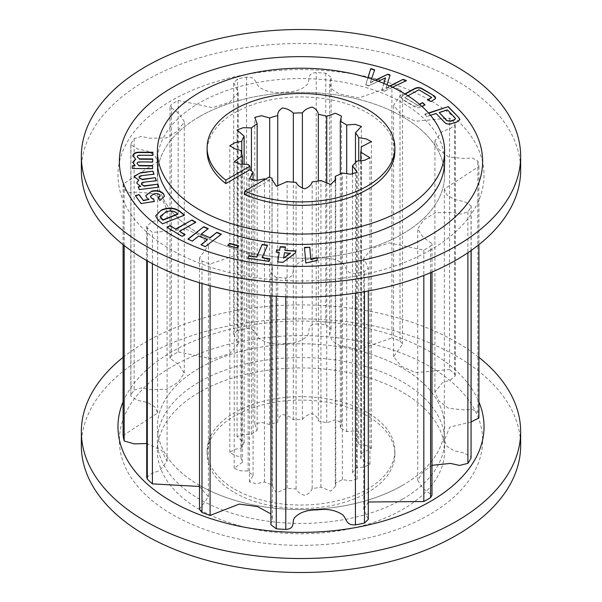 <?xml version="1.0" encoding="UTF-8"?>
<svg xmlns="http://www.w3.org/2000/svg" width="602" height="602" viewBox="0 0 602 602"><rect width="100%" height="100%" fill="white"/><g stroke="black" fill="none" stroke-linecap="round" stroke-linejoin="round"><path stroke-width="0.45" stroke-dasharray="3.01 2.26" d="M123.094 401.873A183.031 105.674 180 0 1 171.578 351.989A183.031 105.674 180 0 1 350.537 324.982A183.031 105.674 180 0 1 478.906 401.873M123.094 357.34A219.647 126.811 180 0 1 145.692 342.041A219.647 126.811 180 0 1 478.906 357.34M81.353 445.698A219.647 126.811 180 0 1 145.692 356.03A219.647 126.811 180 0 1 385.054 328.541A219.647 126.811 180 0 1 520.647 445.698M429.429 514.657A181.631 104.861 180 0 1 172.571 514.657A181.631 104.861 180 0 1 172.571 366.355A181.631 104.861 180 0 1 429.429 366.355A181.631 104.861 180 0 1 429.429 514.657M402.55 485.34A143.615 82.918 180 0 1 246.045 503.317A143.615 82.918 180 0 1 157.385 426.713A143.615 82.918 180 0 1 199.45 368.078A143.615 82.918 180 0 1 355.955 350.108A143.615 82.918 180 0 1 444.615 426.713A143.615 82.918 180 0 1 402.55 485.34M402.55 499.133A143.615 82.918 180 0 1 246.045 517.11A143.615 82.918 180 0 1 157.385 440.506A143.615 82.918 180 0 1 199.45 381.879A143.615 82.918 180 0 1 355.955 363.901A143.615 82.918 180 0 1 444.615 440.506A143.615 82.918 180 0 1 402.55 499.133M199.45 233.922A143.615 82.918 0 0 0 355.955 251.892A143.615 82.918 0 0 0 444.615 175.287A143.615 82.918 0 0 0 402.55 116.66A143.615 82.918 0 0 0 246.045 98.683A143.615 82.918 0 0 0 157.385 175.287A143.615 82.918 0 0 0 199.45 233.922M199.45 509.48A143.615 82.918 0 0 0 355.955 527.457A143.615 82.918 0 0 0 444.615 450.853A143.615 82.918 0 0 0 402.55 392.226A143.615 82.918 0 0 0 246.045 374.248A143.615 82.918 0 0 0 157.385 450.853A143.615 82.918 0 0 0 199.45 509.48M199.45 485.34A143.615 82.918 0 0 0 355.955 503.317A143.615 82.918 0 0 0 444.615 426.713A143.615 82.918 0 0 0 402.55 368.078A143.615 82.918 0 0 0 246.045 350.108A143.615 82.918 0 0 0 157.385 426.713A143.615 82.918 0 0 0 199.45 485.34M234.622 492.624A93.874 54.203 0 0 0 336.924 504.378A93.874 54.203 0 0 0 394.874 454.299A93.874 54.203 0 0 0 367.378 415.974A93.874 54.203 0 0 0 265.076 404.228A93.874 54.203 0 0 0 207.126 454.299A93.874 54.203 0 0 0 234.622 492.624M234.622 489.178A93.874 54.203 0 0 0 336.924 500.924A93.874 54.203 0 0 0 394.874 450.853A93.874 54.203 0 0 0 367.378 412.528A93.874 54.203 0 0 0 265.076 400.781A93.874 54.203 0 0 0 207.126 450.853A93.874 54.203 0 0 0 234.622 489.178M454.683 122.8A178.553 103.085 0 0 0 449.589 118.12L415.568 121.213L401.09 114.711L393.58 105.26L402.512 92.678L400.014 89.502A178.553 103.085 0 0 0 391.91 86.56L358.8 97.915L339.144 93.904L332.184 89.457L329.67 83.648L331.1 77.267L325.742 73.196A178.553 103.085 0 0 0 316.223 72.579C305.184 73.467 311.407 81.36 306.478 85.228C301.587 89.856 294.348 92.151 284.769 92.121C275.438 93.385 267.499 92.076 260.952 88.193C254.646 85.048 257.679 76.552 246.564 77.109A178.553 103.085 0 0 0 237.527 78.937L233.689 82.647L238.264 92.377L229.768 102.227L212.514 107.638L178.177 100.466A178.553 103.085 0 0 0 171.404 104.379L170.005 106.855L179.08 113.582L184.287 121.657L178.154 130.845L166.34 137.933L149.469 138.189L141.35 136.451L134.103 138.648A178.553 103.085 0 0 0 130.943 143.863L130.83 144.615L137.467 148.905L147.58 151.087L154.977 155.579L157.656 161.569L123.094 184.084A178.553 103.085 0 0 0 124.17 189.577L129.791 192.587L137.783 192.098L153.344 193.626L162.924 200.872L167.078 209.835L159.59 219.218L151.757 222.01L146.73 226.119L147.317 227.774A178.553 103.085 0 0 0 152.411 232.455L186.432 229.37L200.91 235.864L208.42 245.315L199.488 257.904L201.986 261.072A178.553 103.085 0 0 0 210.09 264.015L243.2 252.667L262.856 256.678L269.816 261.118L272.33 266.927L270.9 273.316L276.258 277.387A178.553 103.085 0 0 0 285.777 278.004C296.816 277.116 290.593 269.222 295.522 265.347C300.413 260.719 307.652 258.424 317.231 258.461C326.562 257.197 334.501 258.506 341.048 262.389C347.354 265.527 344.321 274.023 355.436 273.474A178.553 103.085 0 0 0 364.473 271.645L368.311 267.935L363.736 258.198L372.232 248.348L389.486 242.937L423.823 250.116A178.553 103.085 0 0 0 430.596 246.203L431.995 243.727L422.92 236.992L417.713 228.918L423.846 219.73L435.66 212.641L452.531 212.393L460.65 214.124L467.897 211.934A178.553 103.085 0 0 0 471.057 206.719L471.17 205.959L464.533 201.67L454.42 199.495L447.023 195.003L444.344 189.005L478.906 166.498A178.553 103.085 0 0 0 477.83 161.005L472.209 157.987L464.217 158.484L448.656 156.956L439.076 149.702L434.922 140.74L442.41 131.364L450.243 128.565L455.27 124.463L454.683 122.8L454.683 374.226A178.553 103.085 0 0 0 449.589 369.545L449.589 118.12M478.906 417.916A178.553 103.085 0 0 0 477.83 412.423L477.83 161.005M478.906 166.498L478.906 244.66M400.014 89.502L400.014 340.928A178.553 103.085 0 0 0 391.91 337.985L391.91 86.56M325.742 73.196L325.742 324.613A178.553 103.085 0 0 0 316.223 323.996L316.223 72.579M246.564 77.109L246.564 328.526A178.553 103.085 0 0 0 237.527 330.355L237.527 78.937M178.177 100.466L178.177 351.884A178.553 103.085 0 0 0 171.404 355.797L171.404 104.379M134.103 138.648L134.103 390.066A178.553 103.085 0 0 0 130.943 395.281L130.943 143.863M123.094 184.084L123.094 244.66M124.17 245.503L124.17 189.577M471.057 250.545L471.057 206.719M467.897 211.934L467.897 252.727M430.596 272.668L430.596 246.203M423.823 250.116L423.823 275.415M276.258 277.387L276.258 296.289M285.777 296.794L285.777 278.004M364.473 291.684L364.473 271.645M355.436 273.474L355.436 293.144M147.317 227.774L147.317 260.892M152.411 263.676L152.411 232.455M242.35 462.306L234.208 468.281L240.115 470.726L248.137 471.005A60.268 34.796 0 0 0 253.066 475.392L249.537 481.961L256.256 483.692L264.474 481.976A60.268 34.796 0 0 0 272.066 484.821L271.991 485.98L276.431 492.857L287.131 488.162A60.268 34.796 0 0 0 296.071 488.974C297.531 491.992 300.421 494.129 304.732 495.386C308.788 493.873 311.272 491.571 312.182 488.493A60.268 34.796 0 0 0 320.926 487.138L330.754 491.119L335.75 485.987L335.299 482.909A60.268 34.796 0 0 0 342.335 479.621L350.642 480.817L357.204 478.914L352.494 472.382A60.268 34.796 0 0 0 356.602 467.724L364.353 466.986L369.974 464.383L360.779 458.724A60.268 34.796 0 0 0 361.268 454.299A60.268 34.796 0 0 0 361.253 453.509L371.442 448.242L366.144 445.472L358.724 444.306A60.268 34.796 0 0 0 355.481 439.43L361.373 433.011L354.992 430.927L346.692 431.611A60.268 34.796 0 0 0 340.296 427.924L341.492 422.732L335.502 419.842L326.758 422.845A60.268 34.796 0 0 0 318.315 420.971C317.961 417.856 315.907 415.418 312.145 413.664C307.637 414.658 304.379 416.607 302.377 419.519A60.268 34.796 0 0 0 293.34 419.79C290.819 417.02 287.222 415.275 282.556 414.56C279.132 416.531 277.53 419.075 277.748 422.198A60.268 34.796 0 0 0 269.688 424.576L261.599 422.326L254.804 423.958L257.144 430.438A60.268 34.796 0 0 0 251.448 434.493L243.246 434.305L237.083 436.57L244.126 442.801A60.268 34.796 0 0 0 241.778 447.843L234.78 449.401L229.829 452.313L234.494 455.27L240.935 457.151A60.268 34.796 0 0 0 242.35 462.306L242.35 164.316M454.683 374.226L455.27 375.881L450.243 379.99L442.41 382.782L434.922 392.165L439.076 401.128L448.656 408.374L464.217 409.902L472.209 409.413L477.83 412.423M471.17 421.979L449.784 427.081L444.344 440.431L447.023 446.421L454.42 450.913L464.533 453.095L471.17 457.385M431.995 465.308L422.717 472.194L417.713 480.343L422.92 488.418L431.995 495.145M368.311 501.993L363.736 509.623L368.311 519.353M270.9 524.733L272.33 518.352L270.9 513.912M199.488 509.322L208.42 496.74L199.488 486.469M146.73 477.536L151.757 473.435L159.59 470.636L167.078 461.26L161.637 450.371L146.73 443.531M123.094 435.502L157.656 412.995L154.977 406.997L147.58 402.505L137.467 400.33L130.83 396.041L130.943 395.281M134.103 390.066L141.35 387.876L149.469 389.607L166.34 389.359L178.154 382.27L184.287 373.082L179.08 365.008L170.005 358.273L171.404 355.797M178.177 351.884L212.514 359.063L229.768 353.652L238.264 343.802L233.689 334.065L237.527 330.355M246.564 328.526C257.679 327.977 254.646 336.473 260.952 339.611C267.499 343.494 275.438 344.803 284.769 343.539C294.348 343.576 301.587 341.281 306.478 336.653C311.407 332.778 305.184 324.884 316.223 323.996M325.742 324.613L331.1 328.684L329.67 335.073L332.184 340.882L339.144 345.322L358.8 349.333L391.91 337.985M400.014 340.928L402.512 344.096L393.58 356.685L401.09 366.136L415.568 372.63L449.589 369.545M210.09 285.724L210.09 264.015M201.986 261.072L201.986 283.482M394.874 151.147A93.874 54.203 0 0 0 301 96.952A93.874 54.203 0 0 0 207.126 151.147M244.781 194.551L268.936 180.608L268.936 177.161M265.384 179.215A60.268 34.796 0 0 0 268.936 180.608M248.137 471.005L248.137 164.406M253.066 475.392L253.066 180.856M240.935 457.151L240.935 150.545M241.778 447.843L241.778 154.157M244.126 442.801L244.126 164.406M251.448 434.493L251.448 170.953M257.144 430.438L257.144 180.419M269.688 424.576L269.688 177.424M277.748 422.198L277.748 186.184M293.34 419.79L293.34 182.21M302.377 419.519L302.377 188.388M318.315 420.971L318.315 181.029M326.758 422.845L326.758 183.264M340.296 427.924L340.296 174.076M346.692 431.611L346.692 173.812M355.481 439.43L355.481 162.57M358.724 444.306L358.724 161.035M361.253 453.509L361.253 148.491M360.779 458.724L360.779 160.862M356.602 467.724L356.602 161.125M352.494 472.382L352.494 174.324M342.335 479.621L342.335 173.015M335.299 482.909L335.299 182.79M320.926 487.138L320.926 180.532M312.182 488.493L312.182 181.887M296.071 488.974L296.071 182.376M287.131 488.162L287.131 181.556M272.066 484.821L272.066 180.592M264.474 481.976L264.474 178.824M430.422 250.011A183.031 105.674 180 0 1 171.578 250.011A183.031 105.674 180 0 1 171.578 100.564A183.031 105.674 180 0 1 430.422 100.564A183.031 105.674 180 0 1 430.422 250.011M81.353 170.291A219.647 126.811 180 0 1 145.692 80.615A219.647 126.811 180 0 1 385.054 53.126A219.647 126.811 180 0 1 520.647 170.291M199.45 116.66A143.615 82.918 180 0 1 355.955 98.683A143.615 82.918 180 0 1 444.615 175.287A143.615 82.918 180 0 1 402.55 233.922A143.615 82.918 180 0 1 246.045 251.892A143.615 82.918 180 0 1 157.385 175.287A143.615 82.918 180 0 1 199.45 116.66M157.385 161.494L157.385 175.287L157.385 161.494A143.615 82.918 180 0 1 199.45 102.867A143.615 82.918 180 0 1 355.955 84.89A143.615 82.918 180 0 1 444.615 161.494L444.615 175.287L444.615 161.494M421.979 106.471L413.807 106.02L403.423 99.744L400.955 97.193L404.905 93.912M407.938 95.801L404.875 97.494L417.728 105.267L419.489 104.296M387.011 84.747L386.017 87.839L389.772 85.973M392.519 87.252L384.64 91.045L381.781 90.082L383.828 83.415M378.274 81.255L368.763 85.71L365.723 84.686L367.89 77.778M371.532 78.922L370.268 82.549L375.257 80.179M430.475 115.268L426.938 116.397L424.771 114.132L428.473 112.958M152.584 165.588L152.524 168.996L132.568 168.5M135.187 165.911L132.703 162.254M135.751 159.598L132.839 155.79M152.803 155.324L152.87 152.261M152.803 155.67L140.409 155.233M140.409 155.587C138.317 155.534 137.248 156.099 137.196 157.28M152.667 161.991L152.727 158.936M152.667 162.337L140.281 161.9M140.281 162.254C138.189 162.194 137.113 162.758 137.053 163.947M406.019 80.736L406.44 80.533M406.44 80.879L384.64 91.045M384.64 91.399L381.781 90.082M381.781 90.435L383.925 83.452M385.536 78.207L368.763 85.71M368.763 86.056L365.723 84.686M365.723 85.04L367.988 77.808M374.677 70.208L370.268 82.549M370.268 82.895L375.686 80.329M390.111 75.393L386.017 87.839M386.017 88.193L390.134 86.139M424.989 105.177L422.694 106.441C419.669 108.277 416.704 108.255 413.807 106.366L403.423 100.098L400.955 97.547L403.664 94.597M403.664 94.943L405.206 94.093M435.622 98.126L435.419 98.615M435.419 98.969L431.077 101.467M431.077 101.821L427.39 99.94M431.784 97.863L418.932 89.736M418.932 90.089L404.875 97.494M404.875 97.84L417.728 105.267M417.728 105.613L419.737 104.507M459.868 119.798L456.956 121.913M456.956 122.259L451.711 123.583M451.711 123.937C448.513 124.877 446.082 124.403 444.411 122.515L444.411 122.168M444.411 122.515L436.104 113.477M436.104 113.823L426.938 116.397M426.938 116.75L424.771 114.132M424.771 114.485L428.714 113.229M455.458 118.91L447.414 110.219L439.204 112.837M317.231 260.719L306.365 263.202L305.786 262.871M305.786 263.217L304.477 247.414M269.839 259.161L268.891 261.689L247.685 258.266M267.544 245.541L262.111 258.047M295.778 251.275L295.732 253.118L283 262.638L277.672 261.998M279.253 252.735L276.243 252.223M285.453 247.309L284.897 250.68M290.39 253.344L284.52 253.021L283.625 258.484M238.573 246.113L237.075 248.31L227.752 245.443M207.457 240.01L198.803 236.308L192.309 241.379L187.869 239.129M208.232 228.956L201.316 234.351M221.318 234.547L205.395 246.617M205.395 246.97L200.963 244.721M184.806 234.84L182.097 236.699L166.987 227.285M195.816 222.597L179.501 231.665M184.43 215.456L162.593 223.831M162.593 224.177L157.92 219.933M157.92 220.279L155.594 216.05M177.808 214.244L176.296 212.98C173.173 210.978 169.651 210.828 165.716 212.529L160.132 216.562M158.672 187.192L139.265 189.555M139.265 189.908L138.242 186.755M140.71 186.71L137.038 183.452M137.038 183.806L136.865 182.707M138.874 180.48L134.735 177.138M134.735 177.485L134.532 176.243M154.037 174.512L141.733 175.656M141.733 176.01L139.085 177.281M156.422 181.029L144.126 182.173M144.126 182.519L141.47 183.828M154.3 201.768L141.079 203.581M141.079 203.935L135.367 195.545M149.033 199.736L146.519 197.456M146.519 197.81L145.782 195.635M164.451 196.47L159.921 200.511M159.921 200.865L157.92 197.697M160.117 195.989L159.793 194.882M159.793 195.229C158.349 193.904 156.324 193.603 153.706 194.326L153.706 193.979M153.706 194.326L150.523 196.418M157.385 440.506L157.385 450.853M444.615 440.506L444.615 450.853M394.874 454.299L394.874 450.853M207.126 454.299L207.126 450.853M199.488 282.744L199.488 257.904M208.42 496.74L208.42 245.315M146.73 260.553L146.73 226.119M167.078 461.26L167.078 209.835M270.9 295.898L270.9 273.316M272.33 518.352L272.33 266.927M363.736 509.623L363.736 258.198M368.311 290.999L368.311 267.935M417.713 480.343L417.713 228.918M431.995 272.081L431.995 243.727M157.656 412.995L157.656 161.569M130.83 396.041L130.83 144.615M184.287 373.082L184.287 121.657M170.005 358.273L170.005 106.855M238.264 343.802L238.264 92.377M233.689 334.065L233.689 82.647M331.1 328.684L331.1 77.267M329.67 335.073L329.67 83.648M402.512 344.096L402.512 92.678M393.58 356.685L393.58 105.26M444.344 440.431L444.344 189.005M471.17 250.462L471.17 205.959M455.27 375.881L455.27 124.463M434.922 392.165L434.922 140.74M234.208 468.281L234.208 161.682M229.829 452.313L229.829 145.714M237.083 436.57L237.083 129.964M254.804 423.958L254.804 117.36M341.492 422.732L341.492 116.133M361.373 433.011L361.373 126.412M371.442 448.242L371.442 141.636M361.268 454.299L361.268 147.701M369.974 464.383L369.974 157.777M357.204 478.914L357.204 172.315M335.75 485.987L335.75 179.381M271.991 485.98L271.991 179.381M249.537 481.961L249.537 178.809"/><path stroke-width="0.9" d="M478.906 401.873A183.031 105.674 180 0 1 430.422 501.436A183.031 105.674 180 0 1 211.437 518.864A183.031 105.674 180 0 1 123.094 401.873M478.906 357.34A219.647 126.811 180 0 1 520.647 431.709A219.647 126.811 180 0 1 456.308 521.385A219.647 126.811 180 0 1 216.946 548.873A219.647 126.811 180 0 1 81.353 431.709A219.647 126.811 180 0 1 123.094 357.34M520.647 431.709L520.647 445.698A219.647 126.811 180 0 1 456.308 535.366A219.647 126.811 180 0 1 216.946 562.855A219.647 126.811 180 0 1 81.353 445.698L81.353 431.709M199.45 209.774A143.615 82.918 0 0 0 355.955 227.752A143.615 82.918 0 0 0 444.615 151.147A143.615 82.918 0 0 0 402.55 92.52A143.615 82.918 0 0 0 246.045 74.543A143.615 82.918 0 0 0 157.385 151.147A143.615 82.918 0 0 0 199.45 209.774M478.906 244.66L478.906 417.916L471.17 421.979M123.094 244.66L123.094 435.502A178.553 103.085 0 0 0 124.17 440.995L124.17 245.503M467.897 252.727L467.897 463.352A178.553 103.085 0 0 0 471.057 458.137L471.057 250.545M423.823 275.415L423.823 501.534A178.553 103.085 0 0 0 430.596 497.621L430.596 272.668M276.258 296.289L276.258 528.804A178.553 103.085 0 0 0 285.777 529.421L285.777 296.794M355.436 293.144L355.436 524.891A178.553 103.085 0 0 0 364.473 523.063L364.473 291.684M147.317 260.892L147.317 479.2A178.553 103.085 0 0 0 152.411 483.88L152.411 263.676M471.17 250.462L471.057 458.137M467.897 463.352L459.604 465.436L450.522 463.412L431.995 465.308M431.995 272.081L431.995 495.145L430.596 497.621M423.823 501.534L368.311 501.993M368.311 290.999L368.311 519.353L364.473 523.063M355.436 524.891C344.321 525.448 347.354 516.952 341.048 513.807C334.501 509.924 326.562 508.615 317.231 509.879C307.652 509.849 300.413 512.144 295.522 516.772C290.593 520.64 296.816 528.533 285.777 529.421M276.258 528.804L270.9 524.733L270.9 295.898M270.9 513.912L257.573 506.606L239.28 504.077L210.09 515.44L210.09 285.724M201.986 283.482L201.986 512.498A178.553 103.085 0 0 0 210.09 515.44M201.986 512.498L199.488 509.322L199.488 282.744M199.488 486.469L152.411 483.88M147.317 479.2L146.73 477.536L146.73 260.553M146.73 443.531L134.261 443.862L124.17 440.995M394.874 147.701A93.874 54.203 0 0 1 343.042 196.162A93.874 54.203 0 0 1 244.781 191.105L244.781 194.551A93.874 54.203 0 0 0 343.042 199.608A93.874 54.203 0 0 0 394.874 151.147L394.874 147.701A93.874 54.203 0 0 0 301 93.498A93.874 54.203 0 0 0 207.126 147.701A93.874 54.203 0 0 0 225.818 180.156L225.818 183.602A93.874 54.203 0 0 1 207.126 151.147L207.126 147.701M244.781 191.105L268.936 177.161A60.268 34.796 0 0 0 272.066 178.222L271.991 179.381L276.431 186.251L287.131 181.556A60.268 34.796 0 0 0 296.071 182.376C297.531 185.386 300.421 187.523 304.732 188.787C308.788 187.267 311.272 184.972 312.182 181.887A60.268 34.796 0 0 0 320.926 180.532L330.754 184.521L335.75 179.381L335.299 176.303A60.268 34.796 0 0 0 342.335 173.015L350.642 174.219L357.204 172.315L352.494 165.776A60.268 34.796 0 0 0 356.602 161.125L364.353 160.388L369.974 157.777L360.779 152.125A60.268 34.796 0 0 0 361.268 147.701A60.268 34.796 0 0 0 361.253 146.903L371.442 141.636L366.144 138.866L358.724 137.707A60.268 34.796 0 0 0 355.481 132.824L361.373 126.412L354.992 124.321L346.692 125.013A60.268 34.796 0 0 0 340.296 121.318L341.492 116.133L335.502 113.244L326.758 116.246A60.268 34.796 0 0 0 318.315 114.372C317.961 111.25 315.907 108.811 312.145 107.066C307.637 108.059 304.379 110.008 302.377 112.913A60.268 34.796 0 0 0 293.34 113.191C290.819 110.422 287.222 108.676 282.556 107.961C279.132 109.925 277.53 112.476 277.748 115.599A60.268 34.796 0 0 0 269.688 117.969L261.599 115.727L254.804 117.36L257.144 123.831A60.268 34.796 0 0 0 251.448 127.895L243.246 127.699L237.083 129.964L244.126 136.195A60.268 34.796 0 0 0 241.778 141.244L234.78 142.802L229.829 145.714L234.494 148.664L240.935 150.545A60.268 34.796 0 0 0 242.35 155.707L234.208 161.682L240.115 164.12L248.137 164.406A60.268 34.796 0 0 0 249.973 166.212L249.973 169.659A60.268 34.796 0 0 0 253.066 172.232L249.537 178.809L256.256 180.54L264.474 178.824A60.268 34.796 0 0 0 265.384 179.215M249.973 169.659L225.818 183.602M249.973 166.212L225.818 180.156M253.066 180.856L253.066 172.232M242.35 164.316L242.35 155.707M241.778 154.157L241.778 141.244M244.126 164.406L244.126 136.195M251.448 170.953L251.448 127.895M257.144 180.419L257.144 123.831M269.688 177.424L269.688 117.969M277.748 186.184L277.748 115.599M293.34 182.21L293.34 113.191M302.377 188.388L302.377 112.913M318.315 181.029L318.315 114.372M326.758 183.264L326.758 116.246M340.296 174.076L340.296 121.318M346.692 173.812L346.692 125.013M355.481 162.57L355.481 132.824M358.724 161.035L358.724 137.707M361.253 148.491L361.253 146.903M360.779 160.862L360.779 152.125M352.494 174.324L352.494 165.776M335.299 182.79L335.299 176.303M272.066 180.592L272.066 178.222M520.647 156.302L520.647 170.291A219.647 126.811 180 0 1 456.308 259.959A219.647 126.811 180 0 1 216.946 287.447A219.647 126.811 180 0 1 81.353 170.291L81.353 156.302A219.647 126.811 180 0 1 145.692 66.634A219.647 126.811 180 0 1 385.054 39.145A219.647 126.811 180 0 1 520.647 156.302A219.647 126.811 180 0 1 456.308 245.97A219.647 126.811 180 0 1 216.946 273.458A219.647 126.811 180 0 1 81.353 156.302M172.571 87.343A181.631 104.861 180 0 1 429.429 87.343A181.631 104.861 180 0 1 429.429 235.645A181.631 104.861 180 0 1 172.571 235.645A181.631 104.861 180 0 1 172.571 87.343M444.615 151.147L444.615 161.494A143.615 82.918 180 0 1 402.55 220.121A143.615 82.918 180 0 1 246.045 238.099A143.615 82.918 180 0 1 157.385 161.494L157.385 151.147M182.097 236.345L166.987 227.285L169.997 225.615L175.679 229.023L191.993 219.948L195.816 222.243L179.501 231.311L185.115 234.675L182.097 236.345M192.309 241.026L187.869 239.129L203.792 226.706L208.232 228.602L201.316 233.997L209.97 237.7L216.886 232.304L221.318 234.193L205.395 246.617L200.963 244.721L207.457 239.656L198.803 235.961L192.309 241.026M237.075 247.956L227.752 245.443L229.475 243.313L238.806 245.827L237.075 247.956M283 262.291L277.672 261.998L279.253 252.388L276.243 252.223L276.619 249.883L279.629 250.048L280.186 246.669L285.453 246.955L284.897 250.334L295.793 250.929L295.732 252.765L283 262.291M419.489 104.296L422.581 102.596L424.989 104.831L421.979 106.471M404.905 93.912L413.883 88.953C416.93 87.132 419.903 87.162 422.815 89.043L433.199 95.319C435.035 96.222 435.773 97.321 435.419 98.615L431.077 101.467L427.39 99.94L431.784 97.509L418.932 89.736L407.938 95.801M435.637 97.953L435.419 98.615M389.772 85.973L403.001 79.374L406.44 80.533L392.519 87.252M383.828 83.415L385.536 77.861L378.274 81.255M367.89 77.778L370.779 68.553L374.677 69.855L371.532 78.922M375.257 80.179L387.741 74.249L390.111 75.039L387.011 84.747M152.524 168.643L132.568 168.5L132.636 165.64L135.187 165.558L132.703 162.254L135.751 159.244L132.839 155.79C133.253 153.247 135.759 152.035 140.364 152.171L152.87 152.261L152.803 155.324L140.409 155.233C138.317 155.181 137.248 155.745 137.196 156.934L139.386 158.845L152.727 158.936L152.667 161.991L140.281 161.9C138.189 161.848 137.113 162.412 137.053 163.594L138.851 165.49L152.584 165.588L152.524 168.643M428.473 112.958L448.302 106.637L458.777 117.586L459.883 119.61L456.956 121.913L451.711 123.583C448.513 124.524 446.082 124.05 444.411 122.168L436.104 113.477L430.475 115.268M306.365 262.856L305.786 262.871L304.477 247.414L309.782 247.264L310.798 259.206L317.028 257.934L317.231 260.373L306.365 262.856M268.891 261.336L247.685 258.266L248.769 255.76L256.745 256.919L262.179 244.412L267.544 245.187L262.111 257.694L269.982 258.83L268.891 261.336M162.42 209.579C169.027 207.216 174.798 207.75 179.727 211.182L184.43 215.102L162.593 223.831L157.92 219.933L155.594 215.877L161.411 209.985L162.42 209.932C169.027 207.57 174.798 208.096 179.727 211.528L179.727 211.182M158.793 187.177L139.265 189.555L138.242 186.755L140.71 186.357L137.038 183.452L136.857 182.534L138.874 180.133L134.735 177.138L134.524 176.062L140.71 172.661L152.953 171.164L154.037 174.159L141.733 175.656C139.656 175.867 138.806 176.559 139.197 177.725L142.087 179.313L155.331 177.688L156.422 180.675L144.126 182.173C142.049 182.376 141.199 183.068 141.575 184.235L144.059 185.852L157.701 184.197L158.793 187.177M139.085 177.281L139.197 178.079L142.087 179.313M141.47 183.828L141.575 184.588L144.059 185.852M153.021 198.75L153.66 198.923L154.3 201.414L141.079 203.581L135.367 195.545L139.212 194.634L143.261 200.338L149.033 199.39L146.519 197.456L145.774 195.454L151.832 191.097C157.242 190.036 161.17 190.992 163.631 193.964L164.459 196.297L159.921 200.511L157.92 197.697L160.132 195.816L159.793 194.882C158.349 193.551 156.324 193.25 153.706 193.979L150.508 196.244L150.921 197.328L153.021 199.096L153.66 198.923M132.575 168.5L132.636 165.64M132.636 165.986L135.187 165.558M132.711 162.51L135.751 159.244M132.839 156.144C133.253 153.593 135.759 152.389 140.364 152.517L140.364 152.171M140.364 152.517L152.863 152.607M139.386 158.845L137.196 156.934M139.386 159.199L152.72 159.289M138.851 165.49L137.053 163.594M138.851 165.843L152.577 165.941M390.134 86.139L403.001 79.374M403.001 79.72L406.019 80.736M383.925 83.452L385.536 77.861M367.988 77.808L370.779 68.553M370.779 68.899L374.564 70.171M375.686 80.329L387.741 74.249M387.741 74.595L390.006 75.355M405.206 94.093L413.883 89.307C416.93 87.478 419.903 87.508 422.815 89.397L433.199 95.319M433.199 95.665L435.622 98.126M427.751 100.09L431.784 97.509M419.737 104.507L422.581 102.596M422.581 102.942L424.756 104.959M428.714 113.229L448.302 106.637M448.302 106.983L458.777 117.586M458.777 117.939L459.868 119.798M453.81 120.28L455.481 118.745L454.864 117.661L447.414 109.873L439.204 112.491L446.654 120.633L450.522 121.318L453.81 120.28L455.458 118.91M446.654 120.633L450.522 120.972L453.81 119.926M439.204 112.491L446.654 120.28M304.507 247.761L309.782 247.264M309.782 247.618L310.798 259.206M310.798 259.552L317.028 257.934M317.028 258.281L317.209 260.38M247.828 258.281L248.769 255.76M248.769 256.113L256.745 256.919M256.745 257.265L262.179 244.412M262.179 244.766L267.401 245.518M269.839 259.161L262.111 257.694M277.733 262.005L279.253 252.388M276.295 252.223L276.619 249.883M276.619 250.229L279.629 250.048M279.629 250.394L280.186 246.669M280.186 247.016L285.393 247.302M295.778 251.275L284.897 250.334M283.625 258.138L290.39 253.344L284.52 252.674L283.625 258.138L290.39 252.99M227.985 245.511L229.475 243.313M229.475 243.667L238.573 246.113M188.163 239.257L203.792 226.706M203.792 227.059L207.938 228.828M209.97 237.7L201.316 233.997M209.97 238.046L216.886 232.304M216.886 232.65L221.032 234.426M201.249 244.848L207.457 239.656M167.288 227.466L169.997 225.615M169.997 225.961L175.679 229.023M175.679 229.37L191.993 219.948M191.993 220.302L195.515 222.416M184.806 234.84L179.501 231.311M179.727 211.528L184.144 215.215M155.594 216.05L161.411 209.985M161.411 210.331L162.42 209.932M160.132 216.562L161.419 218.887L162.961 220.174L177.808 214.244L176.296 212.626C173.173 210.632 169.651 210.482 165.716 212.175L160.124 216.381L162.961 219.828L177.808 213.891M138.362 187.087L140.71 186.357M136.865 182.707L138.874 180.133M134.532 176.243L140.71 172.661M140.71 173.007L152.953 171.164M152.953 171.517L153.916 174.174M139.077 177.447L139.197 178.079M142.087 179.667L155.331 177.688M155.331 178.041L156.294 180.69M141.455 184.001L141.575 184.588M144.059 186.206L157.701 184.197M157.701 184.543L158.672 187.192M153.66 199.27L154.21 201.429M135.585 195.846L139.212 194.634M139.212 194.988L143.261 200.338M143.261 200.684L149.033 199.39M145.782 195.635L151.832 191.097M151.832 191.444C157.242 190.382 161.17 191.338 163.631 194.311L163.631 193.964M163.631 194.311L164.451 196.47M158.123 197.975L160.117 195.989M150.523 196.418L150.921 197.328M150.921 197.682L153.021 199.096"/></g></svg>
